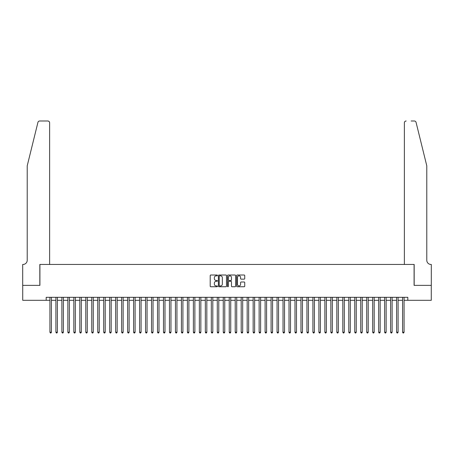 <?xml version="1.0" encoding="UTF-8"?>
<svg xmlns="http://www.w3.org/2000/svg" width="454" height="454" viewBox="0 0 454 454"><rect width="100%" height="100%" fill="white"/><g stroke="black" fill="none" stroke-linecap="round" stroke-linejoin="round"><path stroke-width="0.68" d="M217.438 275.43A0.409 0.409 0 0 0 217.023 275.016L210.792 275.016A0.585 0.585 0 0 0 210.208 275.606L210.208 286.162A0.585 0.585 0 0 0 210.792 286.752L217.023 286.752A0.409 0.409 0 0 0 217.438 286.338A0.409 0.409 0 0 0 217.023 285.929L216.218 285.929A1.878 1.878 0 0 1 214.345 284.051L214.345 283.171A1.878 1.878 0 0 1 216.218 281.293L217.023 281.293A0.409 0.409 0 0 0 217.438 280.884A0.409 0.409 0 0 0 217.023 280.476L216.218 280.476A1.878 1.878 0 0 1 214.345 278.597L214.345 277.717A1.878 1.878 0 0 1 216.218 275.839L217.023 275.839A0.409 0.409 0 0 0 217.438 275.43M244.144 279.153A0.585 0.585 0 0 0 244.734 278.569L244.734 275.606A0.585 0.585 0 0 0 244.144 275.016L237.221 275.016A0.585 0.585 0 0 0 236.636 275.606L236.636 286.162A0.585 0.585 0 0 0 237.221 286.752L244.144 286.752A0.585 0.585 0 0 0 244.734 286.162L244.734 282.587A0.585 0.585 0 0 0 244.144 281.996L241.182 281.996A0.585 0.585 0 0 0 240.597 282.587L240.597 284.363A1.572 1.572 0 0 1 239.025 285.929A1.572 1.572 0 0 1 237.459 284.363L237.459 277.405A1.572 1.572 0 0 1 239.025 275.839A1.572 1.572 0 0 1 240.597 277.405L240.597 278.569A0.585 0.585 0 0 0 241.182 279.153L244.144 279.153M46.189 300.31L22.728 300.31L22.728 285.367L39.912 285.367L39.912 264.449L414.088 264.449L414.088 285.367L431.272 285.367L431.272 300.31L407.811 300.31L407.811 297.319L46.189 297.319L46.189 300.31L49.929 300.31M226.489 275.606A0.585 0.585 0 0 0 225.899 275.016L218.976 275.016A0.585 0.585 0 0 0 218.391 275.606L218.391 286.162A0.585 0.585 0 0 0 218.976 286.752L225.899 286.752A0.585 0.585 0 0 0 226.489 286.162L226.489 275.606M228.101 275.016L235.024 275.016A0.585 0.585 0 0 1 235.609 275.606L235.609 286.162A0.585 0.585 0 0 1 235.024 286.752L232.062 286.752A0.585 0.585 0 0 1 231.472 286.162L231.472 281.883A0.585 0.585 0 0 0 230.887 281.293L228.924 281.293A0.585 0.585 0 0 0 228.334 281.883L228.334 286.338A0.409 0.409 0 0 1 227.925 286.752A0.409 0.409 0 0 1 227.511 286.338L227.511 275.606A0.585 0.585 0 0 1 228.101 275.016M51.421 300.31L55.904 300.31M57.397 300.31L61.88 300.31M63.373 300.31L67.856 300.31M69.354 300.31L73.837 300.31M75.33 300.31L79.813 300.31M81.306 300.31L85.789 300.31M87.282 300.31L91.765 300.31M93.263 300.31L97.746 300.31M99.239 300.31L103.722 300.31M105.215 300.31L109.698 300.31M111.19 300.31L115.674 300.31M117.172 300.31L121.655 300.31M123.148 300.31L127.631 300.31M129.123 300.31L133.607 300.31M135.099 300.31L139.582 300.31M141.081 300.31L145.564 300.31M147.056 300.31L151.54 300.31M153.032 300.31L157.515 300.31M159.008 300.31L163.491 300.31M164.989 300.31L169.467 300.31M170.965 300.31L175.448 300.31M176.941 300.31L181.424 300.31M182.917 300.31L187.4 300.31M188.898 300.31L193.376 300.31M194.874 300.31L199.357 300.31M200.85 300.31L205.333 300.31M206.825 300.31L211.309 300.31M212.807 300.31L217.284 300.31M218.783 300.31L223.266 300.31M224.758 300.31L229.242 300.31M230.734 300.31L235.217 300.31M236.716 300.31L241.193 300.31M242.691 300.31L247.175 300.31M248.667 300.31L253.15 300.31M254.643 300.31L259.126 300.31M260.624 300.31L265.102 300.31M266.6 300.31L271.083 300.31M272.576 300.31L277.059 300.31M278.552 300.31L283.035 300.31M284.533 300.31L289.011 300.31M290.509 300.31L294.992 300.31M296.485 300.31L300.968 300.31M302.46 300.31L306.944 300.31M308.436 300.31L312.919 300.31M314.418 300.31L318.901 300.31M320.393 300.31L324.877 300.31M326.369 300.31L330.853 300.31M332.345 300.31L336.828 300.31M338.326 300.31L342.81 300.31M344.302 300.31L348.786 300.31M350.278 300.31L354.761 300.31M356.254 300.31L360.737 300.31M362.235 300.31L366.719 300.31M368.211 300.31L372.694 300.31M374.187 300.31L378.67 300.31M380.163 300.31L384.646 300.31M386.144 300.31L390.627 300.31M392.12 300.31L396.603 300.31M398.096 300.31L402.579 300.31M404.071 300.31L407.811 300.31M219.623 275.839A0.409 0.409 0 0 0 219.214 276.248L219.214 285.521A0.409 0.409 0 0 0 219.623 285.929L220.474 285.929A1.878 1.878 0 0 0 222.352 284.051L222.352 277.717A1.878 1.878 0 0 0 220.474 275.839L219.623 275.839M231.472 277.439A1.572 1.572 0 0 0 229.906 275.867A1.572 1.572 0 0 0 228.334 277.439L228.334 279.885A0.585 0.585 0 0 0 228.924 280.476L230.887 280.476A0.585 0.585 0 0 0 231.472 279.885L231.472 277.439M51.421 297.319L51.421 332.226L49.929 332.226L49.929 297.319M51.421 332.226L50.973 333.003L50.377 333.003L49.929 332.226M37.932 122.359C38.391 121.377 38.391 121.377 37.932 122.359C38.391 121.377 38.391 121.377 37.932 122.359L27.212 165.823L27.212 260.261A4.182 4.182 0 0 1 23.029 264.449L22.7 264.449L22.7 285.367L39.827 285.367L39.827 264.449L49.628 264.449L49.628 122.79A1.793 1.793 0 0 0 47.835 120.997L39.674 120.997A1.793 1.793 0 0 0 37.932 122.359M42.875 120.997L47.835 120.997C48.913 121.11 49.514 121.706 49.628 122.79L49.628 264.449M27.212 260.261A4.182 4.182 0 0 1 23.029 264.449M423.503 152.499L416.068 122.359L426.788 165.823L426.788 260.261A4.182 4.182 0 0 0 430.971 264.449L431.3 264.449L431.3 285.367L414.173 285.367L414.173 264.449L404.372 264.449L404.372 122.79L404.372 264.449M411.125 120.997L414.326 120.997A1.793 1.793 0 0 1 416.068 122.359M406.165 120.997A1.793 1.793 0 0 0 404.372 122.79C404.486 121.706 405.087 121.11 406.165 120.997M426.788 260.261A4.182 4.182 0 0 0 430.971 264.449M57.397 297.319L57.397 332.226L55.904 332.226L55.904 297.319M57.397 332.226L56.949 333.003L56.353 333.003L55.904 332.226M63.373 297.319L63.373 332.226L61.88 332.226L61.88 297.319M63.373 332.226L62.924 333.003L62.329 333.003L61.88 332.226M69.354 297.319L69.354 332.226L67.856 332.226L67.856 297.319M69.354 332.226L68.906 333.003L68.304 333.003L67.856 332.226M75.33 297.319L75.33 332.226L73.837 332.226L73.837 297.319M75.33 332.226L74.882 333.003L74.286 333.003L73.837 332.226M81.306 297.319L81.306 332.226L79.813 332.226L79.813 297.319M81.306 332.226L80.857 333.003L80.262 333.003L79.813 332.226M87.282 297.319L87.282 332.226L85.789 332.226L85.789 297.319M87.282 332.226L86.833 333.003L86.237 333.003L85.789 332.226M93.263 297.319L93.263 332.226L91.765 332.226L91.765 297.319M93.263 332.226L92.815 333.003L92.213 333.003L91.765 332.226M99.239 297.319L99.239 332.226L97.746 332.226L97.746 297.319M99.239 332.226L98.79 333.003L98.195 333.003L97.746 332.226M105.215 297.319L105.215 332.226L103.722 332.226L103.722 297.319M105.215 332.226L104.766 333.003L104.17 333.003L103.722 332.226M111.19 297.319L111.19 332.226L109.698 332.226L109.698 297.319M111.19 332.226L110.742 333.003L110.146 333.003L109.698 332.226M117.172 297.319L117.172 332.226L115.674 332.226L115.674 297.319M117.172 332.226L116.723 333.003L116.122 333.003L115.674 332.226M123.148 297.319L123.148 332.226L121.655 332.226L121.655 297.319M123.148 332.226L122.699 333.003L122.103 333.003L121.655 332.226M129.123 297.319L129.123 332.226L127.631 332.226L127.631 297.319M129.123 332.226L128.675 333.003L128.079 333.003L127.631 332.226M135.099 297.319L135.099 332.226L133.607 332.226L133.607 297.319M135.099 332.226L134.651 333.003L134.055 333.003L133.607 332.226M141.081 297.319L141.081 332.226L139.582 332.226L139.582 297.319M141.081 332.226L140.632 333.003L140.031 333.003L139.582 332.226M147.056 297.319L147.056 332.226L145.564 332.226L145.564 297.319M147.056 332.226L146.608 333.003L146.006 333.003L145.564 332.226M153.032 297.319L153.032 332.226L151.54 332.226L151.54 297.319M153.032 332.226L152.584 333.003L151.988 333.003L151.54 332.226M159.008 297.319L159.008 332.226L157.515 332.226L157.515 297.319M159.008 332.226L158.559 333.003L157.964 333.003L157.515 332.226M164.989 297.319L164.989 332.226L163.491 332.226L163.491 297.319M164.989 332.226L164.541 333.003L163.939 333.003L163.491 332.226M170.965 297.319L170.965 332.226L169.467 332.226L169.467 297.319M170.965 332.226L170.517 333.003L169.915 333.003L169.467 332.226M176.941 297.319L176.941 332.226L175.448 332.226L175.448 297.319M176.941 332.226L176.493 333.003L175.897 333.003L175.448 332.226M182.917 297.319L182.917 332.226L181.424 332.226L181.424 297.319M182.917 332.226L182.468 333.003L181.872 333.003L181.424 332.226M188.898 297.319L188.898 332.226L187.4 332.226L187.4 297.319M188.898 332.226L188.45 333.003L187.848 333.003L187.4 332.226M194.874 297.319L194.874 332.226L193.376 332.226L193.376 297.319M194.874 332.226L194.426 333.003L193.824 333.003L193.376 332.226M200.85 297.319L200.85 332.226L199.357 332.226L199.357 297.319M200.85 332.226L200.401 333.003L199.805 333.003L199.357 332.226M206.825 297.319L206.825 332.226L205.333 332.226L205.333 297.319M206.825 332.226L206.377 333.003L205.781 333.003L205.333 332.226M212.807 297.319L212.807 332.226L211.309 332.226L211.309 297.319M212.807 332.226L212.358 333.003L211.757 333.003L211.309 332.226M218.783 297.319L218.783 332.226L217.284 332.226L217.284 297.319M218.783 332.226L218.334 333.003L217.733 333.003L217.284 332.226M224.758 297.319L224.758 332.226L223.266 332.226L223.266 297.319M224.758 332.226L224.31 333.003L223.714 333.003L223.266 332.226M230.734 297.319L230.734 332.226L229.242 332.226L229.242 297.319M230.734 332.226L230.286 333.003L229.69 333.003L229.242 332.226M236.716 297.319L236.716 332.226L235.217 332.226L235.217 297.319M236.716 332.226L236.267 333.003L235.666 333.003L235.217 332.226M242.691 297.319L242.691 332.226L241.193 332.226L241.193 297.319M242.691 332.226L242.243 333.003L241.642 333.003L241.193 332.226M248.667 297.319L248.667 332.226L247.175 332.226L247.175 297.319M248.667 332.226L248.219 333.003L247.623 333.003L247.175 332.226M254.643 297.319L254.643 332.226L253.15 332.226L253.15 297.319M254.643 332.226L254.195 333.003L253.599 333.003L253.15 332.226M260.624 297.319L260.624 332.226L259.126 332.226L259.126 297.319M260.624 332.226L260.176 333.003L259.575 333.003L259.126 332.226M266.6 297.319L266.6 332.226L265.102 332.226L265.102 297.319M266.6 332.226L266.152 333.003L265.55 333.003L265.102 332.226M272.576 297.319L272.576 332.226L271.083 332.226L271.083 297.319M272.576 332.226L272.128 333.003L271.532 333.003L271.083 332.226M278.552 297.319L278.552 332.226L277.059 332.226L277.059 297.319M278.552 332.226L278.103 333.003L277.507 333.003L277.059 332.226M284.533 297.319L284.533 332.226L283.035 332.226L283.035 297.319M284.533 332.226L284.085 333.003L283.483 333.003L283.035 332.226M290.509 297.319L290.509 332.226L289.011 332.226L289.011 297.319M290.509 332.226L290.061 333.003L289.459 333.003L289.011 332.226M296.485 297.319L296.485 332.226L294.992 332.226L294.992 297.319M296.485 332.226L296.036 333.003L295.441 333.003L294.992 332.226M302.46 297.319L302.46 332.226L300.968 332.226L300.968 297.319M302.46 332.226L302.012 333.003L301.416 333.003L300.968 332.226M308.436 297.319L308.436 332.226L306.944 332.226L306.944 297.319M308.436 332.226L307.994 333.003L307.392 333.003L306.944 332.226M314.418 297.319L314.418 332.226L312.919 332.226L312.919 297.319M314.418 332.226L313.969 333.003L313.368 333.003L312.919 332.226M320.393 297.319L320.393 332.226L318.901 332.226L318.901 297.319M320.393 332.226L319.945 333.003L319.349 333.003L318.901 332.226M326.369 297.319L326.369 332.226L324.877 332.226L324.877 297.319M326.369 332.226L325.921 333.003L325.325 333.003L324.877 332.226M332.345 297.319L332.345 332.226L330.853 332.226L330.853 297.319M332.345 332.226L331.897 333.003L331.301 333.003L330.853 332.226M338.326 297.319L338.326 332.226L336.828 332.226L336.828 297.319M338.326 332.226L337.878 333.003L337.277 333.003L336.828 332.226M344.302 297.319L344.302 332.226L342.81 332.226L342.81 297.319M344.302 332.226L343.854 333.003L343.258 333.003L342.81 332.226M350.278 297.319L350.278 332.226L348.786 332.226L348.786 297.319M350.278 332.226L349.83 333.003L349.234 333.003L348.786 332.226M356.254 297.319L356.254 332.226L354.761 332.226L354.761 297.319M356.254 332.226L355.805 333.003L355.21 333.003L354.761 332.226M362.235 297.319L362.235 332.226L360.737 332.226L360.737 297.319M362.235 332.226L361.787 333.003L361.185 333.003L360.737 332.226M368.211 297.319L368.211 332.226L366.719 332.226L366.719 297.319M368.211 332.226L367.763 333.003L367.167 333.003L366.719 332.226M374.187 297.319L374.187 332.226L372.694 332.226L372.694 297.319M374.187 332.226L373.738 333.003L373.143 333.003L372.694 332.226M380.163 297.319L380.163 332.226L378.67 332.226L378.67 297.319M380.163 332.226L379.714 333.003L379.118 333.003L378.67 332.226M386.144 297.319L386.144 332.226L384.646 332.226L384.646 297.319M386.144 332.226L385.696 333.003L385.094 333.003L384.646 332.226M392.12 297.319L392.12 332.226L390.627 332.226L390.627 297.319M392.12 332.226L391.671 333.003L391.076 333.003L390.627 332.226M398.096 297.319L398.096 332.226L396.603 332.226L396.603 297.319M398.096 332.226L397.647 333.003L397.051 333.003L396.603 332.226M404.071 297.319L404.071 332.226L402.579 332.226L402.579 297.319M404.071 332.226L403.623 333.003L403.027 333.003L402.579 332.226"/></g></svg>
